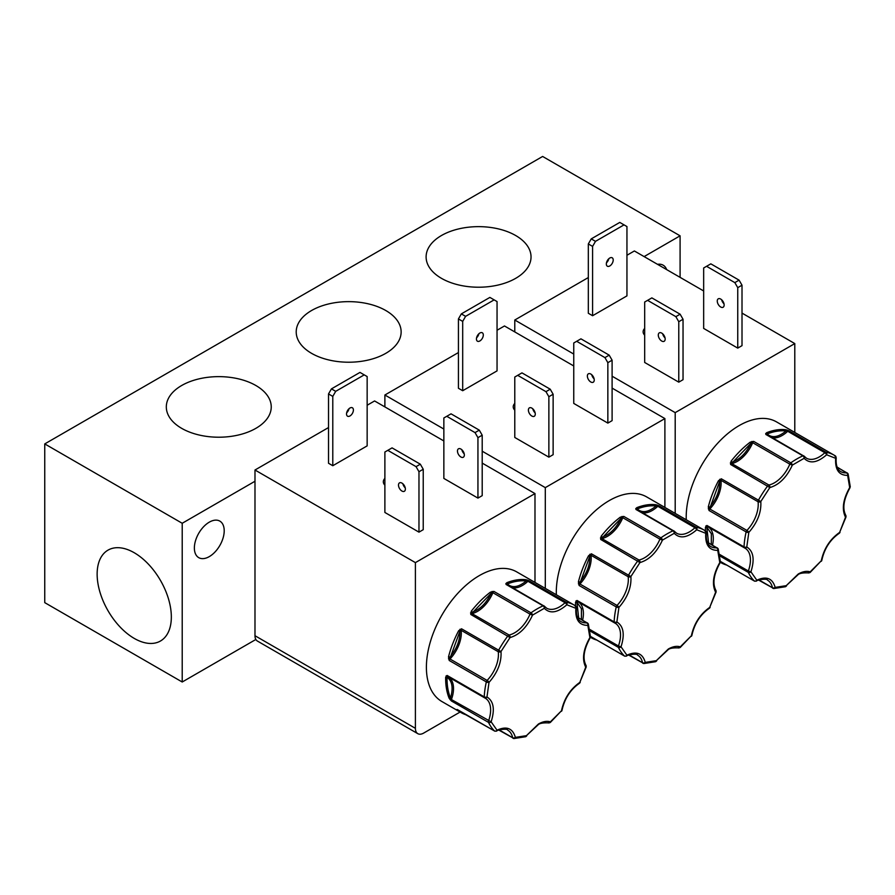 <?xml version="1.0" encoding="UTF-8"?>
<svg xmlns="http://www.w3.org/2000/svg" width="895" height="895" viewBox="0 0 895 895"><rect width="100%" height="100%" fill="white"/><g stroke="black" fill="none" stroke-linecap="round" stroke-linejoin="round"><path stroke-width="1.34" d="M601.16 536.25A74.844 43.206 -60 0 1 620.257 517.198L623.793 516.404A1.947 1.119 120 0 0 622.786 517.713L659.906 539.137A1.947 1.119 -60 0 1 660.913 537.828A1.947 0.984 54.6 0 1 662.445 540.11C656.773 552.372 649.278 559.856 639.936 562.563L600.69 539.45L601.16 536.25L602.201 537.123C609.898 534.539 616.185 528.274 621.052 518.317L623.793 516.404L660.913 537.828A74.844 43.206 -60 0 1 666.954 533.935A74.844 43.206 -60 0 1 673.006 530.847L635.897 509.423L636.692 507.711A0.973 0.638 68.4 0 1 637.262 508.953C642.129 513.305 648.405 512.309 656.113 505.999L659 505.787A1.947 1.119 120 0 0 658.25 505.966A1.947 1.119 120 0 0 657.825 506.279L694.945 527.714A1.947 0.727 46.6 0 1 696.735 529.773C687.394 537.85 679.887 539.025 674.226 533.308A1.947 1.242 -114 0 0 673.006 530.847A1.947 1.119 -60 0 1 673.823 530.824A1.947 1.119 -60 0 1 674.013 530.992A1.947 1.544 -38.7 0 1 674.371 531.294L676.53 533.174A25.754 14.868 -60 0 0 694.945 527.714A1.947 1.119 -60 0 1 695.359 527.39A1.947 1.119 -60 0 1 696.12 527.222A1.947 1.555 100.5 0 1 696.735 529.773L705.763 533.308A1.947 1.589 -57.3 0 0 705.439 530.88L705.439 530.88A1.947 1.589 -57.3 0 0 705.383 530.847A74.844 43.206 -60 0 0 704.376 530.232L646.637 496.904A74.844 43.206 120 0 0 609.226 500.607A74.844 43.206 120 0 0 556.343 594.761M471.262 611.24A74.844 43.206 -60 0 1 490.359 592.199L493.895 591.405A1.947 1.119 120 0 0 492.888 592.714L530.008 614.138A1.947 1.119 -60 0 1 531.003 612.829A1.947 0.984 54.6 0 1 532.536 615.111C526.875 627.361 519.368 634.846 510.027 637.564L470.781 614.451L471.262 611.24L472.303 612.113C480 609.54 486.287 603.275 491.142 593.318L493.895 591.405L531.003 612.829A74.844 43.206 -60 0 1 537.056 608.936A74.844 43.206 -60 0 1 543.108 605.837L505.999 584.413L506.783 582.712A0.973 0.638 68.4 0 1 507.364 583.954C512.231 588.295 518.507 587.31 526.215 581L529.102 580.788A1.947 1.119 120 0 0 528.341 580.967A1.947 1.119 120 0 0 527.927 581.28L565.047 602.704A1.947 0.727 46.6 0 1 566.837 604.774C557.495 612.851 549.989 614.026 544.328 608.298A1.947 1.242 -114 0 0 543.108 605.837A1.947 1.119 -60 0 1 543.925 605.825A1.947 1.119 -60 0 1 544.115 605.993A1.947 1.544 -38.7 0 1 544.473 606.295L546.632 608.175A25.754 14.868 -60 0 0 565.047 602.704A1.947 1.119 -60 0 1 565.461 602.391A1.947 1.119 -60 0 1 566.222 602.212A1.947 1.555 100.5 0 1 566.837 604.774L575.865 608.309A1.947 1.589 -57.3 0 0 575.541 605.881L575.541 605.881A1.947 1.589 -57.3 0 0 575.485 605.848A74.844 43.206 -60 0 0 574.478 605.233L516.739 571.894A74.844 43.206 120 0 0 479.328 575.597A74.844 43.206 120 0 0 430.428 641.558A74.844 43.206 120 0 0 441.895 701.535L461.149 712.644A74.844 43.206 -60 0 1 457.39 709.992L494.543 730.991A1.947 1.566 -45.6 0 0 497.027 730.197C506.592 725.845 512.712 728.239 515.375 737.39A1.947 1.51 90 0 1 513.383 738.375A1.947 1.119 -60 0 1 513.025 738.274A1.947 1.119 -60 0 1 512.656 737.704L499.209 729.951M731.058 461.249A74.844 43.206 -60 0 1 750.155 442.197L753.691 441.403A1.947 1.119 120 0 0 752.695 442.712L789.804 464.147A1.947 1.119 -60 0 1 790.811 462.838A1.947 0.984 54.6 0 1 792.343 465.109C786.671 477.371 779.176 484.855 769.834 487.562L730.588 464.46L731.058 461.249L732.099 462.122C739.807 459.549 746.083 453.273 750.95 443.327L753.691 441.403L790.811 462.838A74.844 43.206 -60 0 1 796.863 458.945A74.844 43.206 -60 0 1 802.916 455.846L765.796 434.422L766.59 432.721A0.973 0.638 68.4 0 1 767.172 433.963C772.027 438.304 778.314 437.319 786.011 430.998L788.909 430.797A1.947 1.119 120 0 0 788.148 430.965A1.947 1.119 120 0 0 787.723 431.289L824.843 452.713A1.947 0.727 46.6 0 1 826.633 454.783C817.292 462.849 809.796 464.035 804.124 458.307A1.947 1.242 -114 0 0 802.916 455.846A1.947 1.119 -60 0 1 803.721 455.835A1.947 1.119 -60 0 1 803.911 455.991A1.947 1.544 -38.7 0 1 804.269 456.305L806.429 458.173A25.754 14.868 -60 0 0 824.843 452.713A1.947 1.119 -60 0 1 825.257 452.4A1.947 1.119 -60 0 1 826.018 452.221A1.947 1.555 100.5 0 1 826.633 454.783L835.661 458.318A1.947 1.589 -57.3 0 0 835.337 455.891L835.337 455.891A1.947 1.589 -57.3 0 0 835.292 455.857A74.844 43.206 -60 0 0 834.274 455.242L776.547 421.903A74.844 43.206 120 0 0 739.125 425.606A74.844 43.206 120 0 0 686.241 519.76M600.433 537.94L601.44 538.052A0.973 0.705 -101.8 0 0 601.865 538.589A1.947 1.119 120 0 0 601.44 538.756A1.947 1.119 120 0 0 600.69 539.45L621.052 518.317L620.257 517.198M470.535 612.941L471.542 613.053A0.973 0.705 -101.8 0 0 471.956 613.59A1.947 1.119 120 0 0 471.542 613.746A1.947 1.119 120 0 0 470.781 614.451L491.142 593.318L490.359 592.199M730.331 462.95L731.338 463.062A0.973 0.705 -101.8 0 0 731.763 463.588A1.947 1.119 120 0 0 731.338 463.755A1.947 1.119 120 0 0 730.588 464.46L750.95 443.327L750.155 442.197M678.086 647.779A1.947 1.577 -72.5 0 0 678.343 647.89C672.738 647.7 669.259 648.372 667.916 649.915L656.348 660.655L668.319 649.02C672.771 646.503 676.754 645.765 680.301 646.828A1.947 0.828 49.5 0 1 680.189 647.51L691.376 635.774C694.039 623.558 700.147 614.104 709.724 607.403L716.101 591.998A1.947 0.582 -162.8 0 1 715.62 592.221C711.715 584.312 713.102 574.433 719.781 562.575A1.947 1.186 -3.1 0 0 720.352 561.68L718.226 548.993A1.947 1.398 163.2 0 1 717.734 550.358C709.086 550.47 705.092 544.786 705.763 533.308A1.947 0.962 6.3 0 0 706.323 532.726L704.376 530.232A74.844 43.206 -60 0 0 696.12 527.222L659 505.787L657.322 505.116L657.825 506.279A25.754 14.868 120 0 1 642.688 512.857M548.188 722.768A1.947 1.577 -72.5 0 0 548.445 722.88C542.84 722.69 539.361 723.361 538.018 724.905L526.45 735.645L538.421 724.021C542.862 721.493 546.856 720.766 550.403 721.829A1.947 0.828 49.5 0 1 550.291 722.511L561.478 710.775C564.141 698.559 570.249 689.105 579.826 682.404L586.203 666.999A1.947 0.582 -162.8 0 1 585.722 667.211C581.817 659.313 583.204 649.434 589.883 637.576A1.947 1.186 -3.1 0 0 590.454 636.681L588.328 623.994A1.947 1.398 163.2 0 1 587.836 625.348C579.188 625.46 575.194 619.787 575.865 608.309A1.947 0.962 6.3 0 0 576.425 607.727L574.478 605.233A74.844 43.206 -60 0 0 566.222 602.212L529.102 580.788L527.423 580.105L527.927 581.28A25.754 14.868 120 0 1 512.79 587.847M807.984 572.778A1.947 1.577 -72.5 0 0 808.241 572.889C802.636 572.699 799.168 573.371 797.825 574.914L786.246 585.654L798.228 574.019C802.67 571.502 806.663 570.775 810.199 571.827A1.947 0.828 49.5 0 1 810.087 572.52L821.274 560.785C823.937 548.568 830.057 539.103 839.622 532.413L845.999 516.997A1.947 0.582 -162.8 0 1 845.518 517.22C841.613 509.322 843 499.444 849.679 487.585A1.947 1.186 -3.1 0 0 850.25 486.679L848.124 474.003A1.947 1.398 163.2 0 1 847.643 475.357C838.984 475.469 835.001 469.785 835.661 458.318A1.947 0.962 6.3 0 0 836.221 457.737L834.274 455.242A74.844 43.206 -60 0 0 826.018 452.221L788.909 430.797L787.22 430.115L787.723 431.289A25.754 14.868 120 0 1 772.586 437.856M515.665 235.519A52.458 30.285 0 0 0 457.983 229.075A52.458 30.285 0 0 0 426.121 257.57A52.458 30.285 0 0 0 441.481 278.345A52.458 30.285 0 0 0 498.135 285.035A52.458 30.285 0 0 0 531.026 257.57A52.458 30.285 0 0 0 515.665 235.519M385.767 310.509A52.458 30.285 0 0 0 328.085 304.076A52.458 30.285 0 0 0 296.223 332.571A52.458 30.285 0 0 0 311.583 353.346A52.458 30.285 0 0 0 368.237 360.036A52.458 30.285 0 0 0 401.128 332.571A52.458 30.285 0 0 0 385.767 310.509M255.869 385.51A52.458 30.285 0 0 0 198.187 379.066A52.458 30.285 0 0 0 166.325 407.572A52.458 30.285 0 0 0 181.674 428.347A52.458 30.285 0 0 0 238.338 435.026A52.458 30.285 0 0 0 271.23 407.572A52.458 30.285 0 0 0 255.869 385.51M134.239 552.741A52.458 30.285 -120 0 0 108.564 549.832A52.458 30.285 -120 0 0 99.815 591.673A52.458 30.285 -120 0 0 134.239 638.403A52.458 30.285 -120 0 0 161.022 640.675A52.458 30.285 -120 0 0 168.361 598.464A52.458 30.285 -120 0 0 134.239 552.741M194.372 547.997A21.088 12.183 120 0 0 198.746 557.652A21.088 12.183 120 0 0 215.001 552.002A21.088 12.183 120 0 0 224.209 530.769A21.088 12.183 120 0 0 219.834 521.114A21.088 12.183 120 0 0 203.579 526.763A21.088 12.183 120 0 0 194.372 547.997M590.801 374.054A4.855 2.808 -120 0 0 588.373 373.819A4.855 2.808 -120 0 0 587.623 377.712A4.855 2.808 -120 0 0 590.801 381.997A4.855 2.808 -120 0 0 593.228 382.232A4.855 2.808 -120 0 0 593.978 378.339A4.855 2.808 -120 0 0 590.801 374.054M594.101 378.82A4.855 2.808 60 0 1 591.763 374.77M531.831 408.109A4.855 2.808 -120 0 0 529.404 407.863A4.855 2.808 -120 0 0 528.654 411.756A4.855 2.808 -120 0 0 531.831 416.041A4.855 2.808 -120 0 0 534.259 416.287A4.855 2.808 -120 0 0 535.009 412.382A4.855 2.808 -120 0 0 531.831 408.109M535.132 412.863A4.855 2.808 60 0 1 532.793 408.814M478.903 333.745A4.855 2.808 -60 0 1 476.576 337.784M479.865 340.961A4.855 2.808 120 0 0 483.043 336.677A4.855 2.808 120 0 0 482.304 332.783A4.855 2.808 120 0 0 479.865 333.029A4.855 2.808 120 0 0 476.699 337.314A4.855 2.808 120 0 0 477.438 341.208A4.855 2.808 120 0 0 479.865 340.961M514.782 410.156A11.669 6.735 180 0 1 513.227 406.8A11.669 6.735 180 0 1 514.782 403.432M460.903 449.055A4.855 2.808 -120 0 0 458.475 448.809A4.855 2.808 -120 0 0 457.725 452.713A4.855 2.808 -120 0 0 460.903 456.987A4.855 2.808 -120 0 0 463.33 457.233A4.855 2.808 -120 0 0 464.08 453.34A4.855 2.808 -120 0 0 460.903 449.055M464.203 453.821A4.855 2.808 60 0 1 461.865 449.771M401.933 483.099A4.855 2.808 -120 0 0 399.506 482.864A4.855 2.808 -120 0 0 398.756 486.757A4.855 2.808 -120 0 0 401.933 491.042A4.855 2.808 -120 0 0 404.361 491.277A4.855 2.808 -120 0 0 405.111 487.383A4.855 2.808 -120 0 0 401.933 483.099M405.234 487.864A4.855 2.808 60 0 1 402.895 483.815M349.005 408.735A4.855 2.808 -60 0 1 346.667 412.785M349.967 415.962A4.855 2.808 120 0 0 353.145 411.678A4.855 2.808 120 0 0 352.395 407.784A4.855 2.808 120 0 0 349.967 408.019A4.855 2.808 120 0 0 346.79 412.304A4.855 2.808 120 0 0 347.54 416.197A4.855 2.808 120 0 0 349.967 415.962M384.884 485.157A11.669 6.735 180 0 1 383.328 481.79A11.669 6.735 180 0 1 384.884 478.422M661.729 333.108A4.855 2.808 -120 0 0 659.302 332.862A4.855 2.808 -120 0 0 658.552 336.766A4.855 2.808 -120 0 0 661.729 341.04A4.855 2.808 -120 0 0 664.157 341.286A4.855 2.808 -120 0 0 664.907 337.393A4.855 2.808 -120 0 0 661.729 333.108M665.03 337.874A4.855 2.808 60 0 1 662.692 333.824M644.68 335.166A11.669 6.735 180 0 1 643.125 331.799A11.669 6.735 180 0 1 644.68 328.431M608.813 258.744A4.855 2.808 -60 0 1 606.474 262.794M609.775 265.972A4.855 2.808 120 0 0 612.941 261.687A4.855 2.808 120 0 0 612.202 257.794A4.855 2.808 120 0 0 609.775 258.028A4.855 2.808 120 0 0 606.597 262.313A4.855 2.808 120 0 0 607.336 266.207A4.855 2.808 120 0 0 609.775 265.972M720.699 299.064A4.855 2.808 -120 0 0 718.271 298.818A4.855 2.808 -120 0 0 717.521 302.711A4.855 2.808 -120 0 0 720.699 306.996A4.855 2.808 -120 0 0 723.126 307.242A4.855 2.808 -120 0 0 723.876 303.349A4.855 2.808 -120 0 0 720.699 299.064M723.999 303.819A4.855 2.808 60 0 1 721.661 299.78M575.586 605.915A74.844 43.206 -60 0 1 575.552 602.234L577.018 600.456L614.127 621.88A1.947 1.052 2.9 0 0 616.879 621.98C623.558 626.12 624.945 634.398 621.029 646.816A1.947 1.477 154.4 0 1 618.389 647.387L589.872 630.908M636.904 509.568A1.947 1.119 120 0 0 636.714 509.4L674.371 531.294A1.947 1.544 -38.7 0 1 674.226 533.308L662.445 540.11L659.906 539.137A25.754 14.868 -60 0 1 638.974 560.013A1.947 1.119 -60 0 0 638.56 560.18A1.947 1.119 -60 0 0 637.799 560.885A74.844 43.206 -60 0 0 628.525 575.216A1.947 1.119 -60 0 0 628.167 576.727A25.754 14.868 -60 0 1 617.024 605.434A1.947 1.119 -60 0 0 616.23 606.911A74.844 43.206 -60 0 0 614.127 621.88A1.947 1.119 -60 0 0 614.529 622.864A1.947 1.119 -60 0 0 614.574 622.898A1.947 1.589 -64.6 0 0 616.879 621.98L618.926 607.392A1.947 0.615 -136.4 0 0 617.024 605.434L579.915 583.999A1.947 1.119 120 0 0 579.11 585.475L578.405 581.895L579.747 582.175C586.684 573.885 590.029 565.271 589.771 556.332L591.416 553.792L630.897 576.525C631.568 587.232 627.574 597.513 618.926 607.392A1.947 0.761 -167.4 0 1 616.23 606.911L579.11 585.475L589.771 556.332L588.574 555.706L591.416 553.792A1.947 1.119 120 0 0 591.047 555.303L628.167 576.727A1.947 1.264 -7.1 0 0 630.897 576.525L639.936 562.563A1.947 1.41 78.2 0 0 638.974 560.013L601.865 538.589A25.754 14.868 120 0 0 622.786 517.713L621.98 516.46M495.159 731.17A1.947 1.119 -60 0 1 494.678 731.092L496.557 731.125A1.947 1.163 -118 0 0 497.027 730.197L491.131 721.817L451.427 699.554A1.947 1.119 120 0 0 451.382 700.953L449.178 698.301A0.973 0.727 -22.4 0 0 450.509 698.044C453.441 687.919 452.277 680.983 447.03 677.246L447.108 675.445L484.229 696.881A1.947 1.052 2.9 0 0 486.969 696.97C493.66 701.121 495.036 709.399 491.131 721.817A1.947 1.477 154.4 0 1 488.491 722.377L451.382 700.953L450.509 698.044C448.071 692.103 446.907 685.167 447.03 677.246L445.654 677.224L447.108 675.445A1.947 1.119 120 0 0 447.511 676.441A1.947 1.119 120 0 0 447.556 676.463L484.587 697.831M507.006 584.558A1.947 1.119 120 0 0 506.816 584.401L544.473 606.295A1.947 1.544 -38.7 0 1 544.328 608.298L532.536 615.111L530.008 614.138A25.754 14.868 -60 0 1 509.076 635.014A1.947 1.119 -60 0 0 508.662 635.181A1.947 1.119 -60 0 0 507.901 635.875A74.844 43.206 -60 0 0 498.627 650.217A1.947 1.119 -60 0 0 498.269 651.728A25.754 14.868 -60 0 1 487.126 680.424A1.947 1.119 -60 0 0 486.332 681.9A74.844 43.206 -60 0 0 484.229 696.881A1.947 1.119 -60 0 0 484.631 697.865A1.947 1.119 -60 0 0 484.676 697.887A1.947 1.589 -64.6 0 0 486.969 696.97L489.017 682.393A1.947 0.615 -136.4 0 0 487.126 680.424L450.006 659A1.947 1.119 120 0 0 449.212 660.476L448.507 656.896L449.849 657.176C456.786 648.875 460.131 640.261 459.873 631.322L461.518 628.782L500.999 651.526C501.67 662.222 497.676 672.514 489.017 682.393A1.947 0.761 -167.4 0 1 486.332 681.9L449.212 660.476L459.873 631.322L458.665 630.706L461.518 628.782A1.947 1.119 120 0 0 461.149 630.304L498.269 651.728A1.947 1.264 -7.1 0 0 500.999 651.526L510.027 637.564A1.947 1.41 78.2 0 0 509.076 635.014L471.956 613.59A25.754 14.868 120 0 0 492.888 592.714L492.082 591.45M705.484 530.914A74.844 43.206 -60 0 1 705.45 527.233L706.916 525.454L744.025 546.89A1.947 1.052 2.9 0 0 746.777 546.979C753.456 551.119 754.843 559.409 750.927 571.815A1.947 1.477 154.4 0 1 748.298 572.386L719.77 555.918M766.802 434.567A1.947 1.119 120 0 0 766.612 434.399L804.269 456.305A1.947 1.544 -38.7 0 1 804.124 458.307L792.343 465.109L789.804 464.147A25.754 14.868 -60 0 1 768.872 485.023A1.947 1.119 -60 0 0 768.458 485.179A1.947 1.119 -60 0 0 767.697 485.884A74.844 43.206 -60 0 0 758.423 500.215A1.947 1.119 -60 0 0 758.065 501.737A25.754 14.868 -60 0 1 746.922 530.433A1.947 1.119 -60 0 0 746.128 531.91A74.844 43.206 -60 0 0 744.025 546.89A1.947 1.119 -60 0 0 744.427 547.874A1.947 1.119 -60 0 0 744.472 547.897A1.947 1.589 -64.6 0 0 746.777 546.979L748.824 532.391A1.947 0.615 -136.4 0 0 746.922 530.433L709.813 509.009A1.947 1.119 120 0 0 709.019 510.486L708.303 506.894L709.645 507.174C716.582 498.884 719.927 490.27 719.669 481.331L721.314 478.791L760.806 501.524C761.466 512.231 757.472 522.523 748.824 532.391A1.947 0.761 -167.4 0 1 746.128 531.91L709.019 510.486L719.669 481.331L718.472 480.716L721.314 478.791A1.947 1.119 120 0 0 720.945 480.302L758.065 501.737A1.947 1.264 -7.1 0 0 760.806 501.524L769.834 487.562A1.947 1.41 78.2 0 0 768.872 485.023L731.763 463.588A25.754 14.868 120 0 0 752.695 442.712L751.878 441.459M644.12 256.596L680.088 235.821L542.627 156.457L44.75 443.909L44.75 602.637L182.211 682.001L255.858 639.477M680.088 235.821L680.088 277.36M182.211 682.001L182.211 523.273L254.985 481.253M384.313 406.587L384.884 406.263M514.222 331.586L514.782 331.262M666.674 269.619A21.088 12.183 120 0 0 663.15 265.177A21.088 12.183 120 0 0 657.534 264.338M44.75 443.909L182.211 523.273M458.43 352.552L384.884 395.008L384.884 406.912M573.751 365.965L504.478 325.97L497.049 330.255M254.985 635.718A11.669 6.735 120 0 0 257.402 641.055L417.82 733.676A11.669 6.735 -60 0 1 415.403 728.329L254.985 635.718L254.985 470.009L415.403 562.619L415.403 728.329M443.853 440.955L374.58 400.96L367.151 405.245M328.521 427.553L254.985 470.009M588.328 277.551L514.782 320.018L514.782 331.922M703.66 290.964L634.376 250.969L626.947 255.254M664.895 507.443L664.895 418.58L612.102 388.106M593.653 377.444L592.546 376.806M482.204 451.203L545.301 487.63L545.301 588.384M384.884 395.008L443.853 429.052M604.93 357.608L609.193 355.147L612.102 360.204L612.102 420.639L607.85 423.1L573.751 403.421L573.751 342.986L576.671 341.297L604.93 357.608L607.85 362.665L607.85 423.1M545.961 391.663L550.224 389.202L553.132 394.247L553.132 454.694L548.87 457.155L514.782 437.465L514.782 377.03L517.702 375.341L545.961 391.663L548.87 396.709L548.87 457.155M497.049 370.888L462.693 390.723L458.43 388.262L458.43 318.933L461.339 313.888L465.601 316.349L494.141 299.87L497.049 301.559L497.049 370.888M545.301 487.63L664.895 418.58M534.315 410.76A11.669 6.735 180 0 1 533.756 411.174M534.986 582.432L534.986 493.581L482.204 463.107M463.744 452.445L462.648 451.807M417.82 733.676A11.669 6.735 -60 0 0 423.648 733.094L460.108 712.04M475.032 432.609L479.295 430.148L482.204 435.205L482.204 495.64L477.941 498.101L443.853 478.422L443.853 417.976L446.773 416.298L475.032 432.609L477.941 437.655L477.941 498.101M416.063 466.653L420.326 464.192L423.234 469.248L423.234 529.683L418.972 532.145L384.884 512.466L384.884 452.02L387.803 450.342L416.063 466.653L418.972 471.71L418.972 532.145M367.151 445.878L332.783 465.724L328.521 463.263L328.521 393.934L331.441 388.877L335.703 391.339L364.231 374.871L367.151 376.549L367.151 445.878M415.403 562.619L534.986 493.581M404.417 485.761A11.669 6.735 180 0 1 403.858 486.164M794.794 432.442L794.794 343.579L742.011 313.105M723.552 302.454L722.444 301.816M612.102 376.202L675.199 412.629L675.199 513.394M514.782 320.018L573.751 354.062M678.779 321.708L683.042 319.258L683.042 379.693L678.779 382.154L644.68 362.475L644.68 302.029L647.6 300.351L675.859 316.662L678.779 321.708L678.779 382.154M675.199 412.629L794.794 343.579M626.947 295.887L592.591 315.722L588.328 313.272L588.328 243.943L591.237 238.887L595.499 241.348L624.039 224.869L626.947 226.558L626.947 295.887M734.829 282.619L739.091 280.157L742.011 285.203L742.011 345.649L737.749 348.11L703.66 328.42L703.66 267.985L706.569 266.296L734.829 282.619L737.749 287.664L737.749 348.11M664.213 335.77A11.669 6.735 180 0 1 663.654 336.173M609.193 355.147L580.933 338.836L576.671 341.297M550.224 389.202L521.964 372.879L517.702 375.341M462.693 390.723L462.693 321.394L465.601 316.349M494.141 299.87L489.878 297.408L461.339 313.888M479.295 430.148L451.035 413.837L446.773 416.298M420.326 464.192L392.066 447.88L387.803 450.342M332.783 465.724L332.783 396.395L335.703 391.339M364.231 374.871L359.98 372.409L331.441 388.877M683.042 319.258L680.122 314.201L651.862 297.89L647.6 300.351M592.591 315.722L592.591 246.393L595.499 241.348M624.039 224.869L619.776 222.419L591.237 238.887M739.091 280.157L710.831 263.846L706.569 266.296M612.102 360.204L607.85 362.665M553.132 394.247L548.87 396.709M462.693 321.394L458.43 318.933M482.204 435.205L477.941 437.655M423.234 469.248L418.972 471.71M332.783 396.395L328.521 393.934M675.859 316.662L680.122 314.201M592.591 246.393L588.328 243.943M742.011 285.203L737.749 287.664M636.692 507.711A74.844 43.206 -60 0 1 655.778 504.713L657.322 505.116M506.783 582.712A74.844 43.206 -60 0 1 525.88 579.714L527.423 580.105M766.59 432.721A74.844 43.206 -60 0 1 785.676 429.723L787.22 430.115M717.678 548.344A1.947 1.398 163.2 0 1 718.226 548.993L707.218 542.034M655.778 504.713A0.973 0.772 96.8 0 1 656.113 505.999C650.273 505.328 643.997 506.313 637.262 508.953L636.58 509.065A0.973 0.772 -38.7 0 0 636.714 509.4A1.947 1.119 120 0 0 635.897 509.423L636.58 509.065A0.973 0.839 13.8 0 0 635.774 508.494M589.861 554.285L590.364 555.168A0.973 0.627 -7.1 0 1 591.047 555.303A25.754 14.868 120 0 1 579.915 583.999L578.405 583.831M576 600.903A0.973 0.772 48.4 0 0 576.839 601.429L577.018 600.456A1.947 1.119 120 0 0 577.409 601.44A1.947 1.119 120 0 0 577.454 601.462L614.485 622.842M575.552 602.234L576.928 602.245L576.839 601.429A0.973 0.794 -64.6 0 1 577.409 601.44L615.189 623.211A25.754 14.868 -60 0 1 618.434 645.989L589.604 629.342M590.431 636.356L624.441 655.99A1.947 1.566 -45.6 0 0 626.925 655.207C636.49 650.844 642.61 653.238 645.273 662.389A1.947 1.51 90 0 1 643.281 663.374A1.947 1.119 -60 0 1 642.923 663.284A1.947 1.119 -60 0 1 642.554 662.714L629.107 654.95M628.737 655.084L643.897 663.542L655.532 661.718A1.947 1.354 -106.8 0 0 656.348 660.655L645.273 662.389A1.947 1.331 168 0 1 642.554 662.714A25.754 14.868 -60 0 0 637.632 655.162C637.441 653.115 626.511 654.961 626.455 656.125A1.947 1.163 -118 0 0 626.925 655.207L621.029 646.816L618.434 645.989A1.947 1.119 -60 0 0 618.389 647.387A74.844 43.206 -60 0 0 624.441 655.99A1.947 1.119 -60 0 0 624.576 656.091L590.431 636.379M587.78 623.345A1.947 1.398 163.2 0 1 588.328 623.994L577.32 617.035M525.88 579.714A0.973 0.772 96.8 0 1 526.215 581C520.375 580.318 514.088 581.314 507.364 583.954L506.682 584.066A0.973 0.772 -38.7 0 0 506.816 584.401A1.947 1.119 120 0 0 505.999 584.413L506.682 584.066A0.973 0.839 13.8 0 0 505.876 583.484M459.963 629.286L460.466 630.169A0.973 0.627 -7.1 0 1 461.149 630.304A25.754 14.868 120 0 1 450.006 659L448.496 658.832M446.102 675.904A0.973 0.772 48.4 0 0 446.941 676.43A0.973 0.794 -64.6 0 1 447.511 676.441L485.291 698.212A25.754 14.868 -60 0 1 488.536 720.99A1.947 1.119 -60 0 0 488.491 722.377A74.844 43.206 -60 0 0 494.543 730.991A1.947 1.119 -60 0 0 494.678 731.092L457.558 709.668A1.947 1.119 120 0 0 457.714 709.724M450.084 699.677L451.427 699.554A25.754 14.868 120 0 0 448.787 677.168M456.976 709.5A0.973 0.962 55.5 0 0 457.569 709.668A1.947 1.119 120 0 1 457.434 709.567L457.569 709.657M457.39 709.992A0.973 0.794 -49.6 0 0 458.139 709.992M498.828 730.085L513.998 738.543L525.633 736.719A1.947 1.354 -106.8 0 0 526.45 735.645L515.375 737.39A1.947 1.331 168 0 1 512.656 737.704A25.754 14.868 -60 0 0 507.733 730.152C507.543 728.116 496.613 729.962 496.557 731.125M847.576 473.354A1.947 1.398 163.2 0 1 848.124 474.003L837.116 467.045M785.676 429.723A0.973 0.772 96.8 0 1 786.011 430.998C780.171 430.327 773.895 431.312 767.172 433.963L766.489 434.075A0.973 0.772 -38.7 0 0 766.612 434.411A1.947 1.119 120 0 0 765.796 434.422L766.489 434.075A0.973 0.839 13.8 0 0 765.684 433.493M719.759 479.295L720.274 480.167A0.973 0.627 -7.1 0 1 720.945 480.302A25.754 14.868 120 0 1 709.813 509.009L708.303 508.83M705.898 525.913A0.973 0.772 48.4 0 0 706.748 526.439L706.916 525.454A1.947 1.119 120 0 0 707.307 526.439A1.947 1.119 120 0 0 707.363 526.473L744.383 547.841M705.45 527.233L706.826 527.244L706.748 526.439A0.973 0.794 -64.6 0 1 707.307 526.439L745.087 548.221A25.754 14.868 -60 0 1 748.343 570.988L719.502 554.341M720.33 561.355L754.34 581A1.947 1.566 -45.6 0 0 756.823 580.206C766.4 575.854 772.508 578.248 775.171 587.4A1.947 1.51 90 0 1 773.179 588.373A1.947 1.119 -60 0 1 772.821 588.284A1.947 1.119 -60 0 1 772.452 587.713L759.005 579.949M758.636 580.094L773.795 588.541L785.43 586.728A1.947 1.354 -106.8 0 0 786.246 585.654L775.171 587.4A1.947 1.331 168 0 1 772.452 587.713A25.754 14.868 -60 0 0 767.541 580.161C767.339 578.125 756.42 579.971 756.365 581.135A1.947 1.163 -118 0 0 756.823 580.206L750.927 571.815L748.343 570.988A1.947 1.119 -60 0 0 748.298 572.386A74.844 43.206 -60 0 0 754.34 581A1.947 1.119 -60 0 0 754.474 581.101L720.33 561.389M680.189 647.51L678.343 647.89A1.947 1.577 -72.5 0 0 680.301 646.828L691.376 635.774A1.947 0.861 -170.3 0 0 691.913 635.316L691.466 636.255M716.101 591.998L715.899 590.409A1.947 1.51 148.4 0 1 715.62 592.221L709.724 607.403A1.947 1.074 58 0 1 709.377 608.264L710.115 607.437M707.307 542.258L716.884 547.785A1.947 1.466 84.1 0 1 717.734 550.358L719.781 562.575L720.352 561.68M581.392 619.385L581.448 608.712L576.928 602.245L578.651 617.807M550.291 722.511L548.445 722.88A1.947 1.577 -72.5 0 0 550.403 721.829L561.478 710.775A1.947 0.861 -170.3 0 0 562.015 710.306L561.568 711.256M586.203 666.999L586.001 665.399A1.947 1.51 148.4 0 1 585.722 667.211L579.826 682.404A1.947 1.074 58 0 1 579.479 683.265L580.217 682.438M577.409 617.259L586.986 622.786A1.947 1.466 84.1 0 1 587.836 625.348L589.883 637.576L590.454 636.681M810.087 572.52L808.241 572.889A1.947 1.577 -72.5 0 0 810.199 571.827L821.274 560.785A1.947 0.861 -170.3 0 0 821.823 560.315L821.375 561.266M845.999 516.997L845.797 515.408A1.947 1.51 148.4 0 1 845.518 517.22L839.622 532.413A1.947 1.074 58 0 1 839.286 533.263L840.013 532.447M837.205 467.268L846.782 472.795A1.947 1.466 84.1 0 1 847.643 475.357L849.679 487.585L850.25 486.679M711.29 544.384L711.346 533.722L706.826 527.244L708.549 542.806M596.864 640.093A74.844 43.206 -60 0 1 591.047 637.643A74.844 43.206 -60 0 1 590.398 637.251M578.405 581.895A74.844 43.206 -60 0 1 588.574 555.706M466.955 715.094A74.844 43.206 -60 0 1 461.149 712.644L467.033 715.127M449.178 698.301A74.844 43.206 -60 0 1 445.654 677.224M448.507 656.896A74.844 43.206 -60 0 1 458.665 630.706M726.762 565.092A74.844 43.206 -60 0 1 720.945 562.653A74.844 43.206 -60 0 1 720.296 562.261L726.829 565.137M708.303 506.894A74.844 43.206 -60 0 1 718.472 480.716M706.323 532.726C705.808 539.987 707.341 544.63 710.921 546.644A25.754 14.868 -60 0 0 716.884 547.785A1.947 1.119 -60 0 1 717.331 547.874M625.057 656.18A1.947 1.119 -60 0 1 624.576 656.091L626.455 656.125M576.425 607.727C575.91 614.988 577.443 619.62 581.023 621.645A25.754 14.868 -60 0 0 586.986 622.786A1.947 1.119 -60 0 1 587.433 622.875M836.221 457.737C835.706 464.986 837.239 469.629 840.819 471.654A25.754 14.868 -60 0 0 846.782 472.795A1.947 1.119 -60 0 1 847.241 472.884M754.955 581.179A1.947 1.119 -60 0 1 754.474 581.101L756.365 581.135M582.634 620.101A25.754 14.868 120 0 0 578.685 602.178M712.532 545.1A25.754 14.868 120 0 0 708.583 527.177M596.931 640.126L590.387 637.274M655.532 661.718L656.583 660.957M525.633 736.719L526.674 735.947M785.43 586.728L786.481 585.956M715.899 590.409C712.331 583.529 713.718 574.333 720.061 562.798M691.913 635.316C694.464 623.614 700.293 614.596 709.377 608.264M586.001 665.399C582.432 658.53 583.82 649.322 590.163 637.799M562.015 710.306C564.566 698.615 570.383 689.597 579.479 683.265M845.797 515.408C842.229 508.528 843.616 499.332 849.97 487.809M821.823 560.315C824.362 548.613 830.191 539.595 839.286 533.263"/></g></svg>

